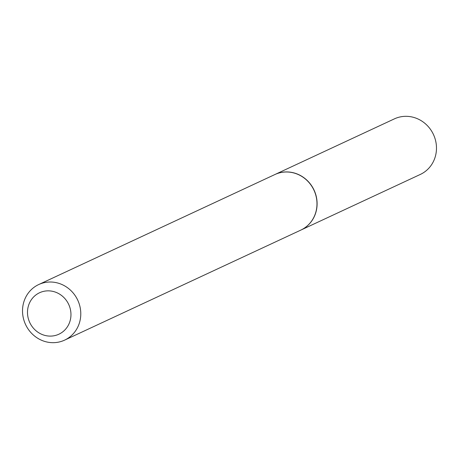 <?xml version="1.0" encoding="UTF-8"?>
<svg xmlns="http://www.w3.org/2000/svg" width="459" height="459" viewBox="0 0 459 459"><rect width="100%" height="100%" fill="white"/><g stroke="black" fill="none" stroke-linecap="round" stroke-linejoin="round"><path stroke-width="0.69" d="M300.857 230.085A30.661 28.791 -115 0 0 300.915 230.057L420.295 174.449A30.661 28.791 -115 0 0 436.05 142.892A30.661 28.791 -115 0 0 410.707 116.724A30.661 28.791 -115 0 0 394.401 118.864L275.021 174.472A30.661 28.791 -115 0 0 274.964 174.5M300.915 230.057A30.661 28.791 -115 0 0 316.67 198.5A30.661 28.791 -115 0 0 291.327 172.332A30.661 28.791 -115 0 0 275.021 174.472M64.599 340.136L300.794 230.114A30.661 28.791 -115 0 0 316.549 198.558A30.661 28.791 -115 0 0 291.207 172.389A30.661 28.791 -115 0 0 274.901 174.529L38.705 284.551A30.661 28.791 -115 0 0 22.95 316.108A30.661 28.791 -115 0 0 48.293 342.276A30.661 28.791 -115 0 0 64.599 340.136A30.661 28.791 -115 0 0 80.354 308.58A30.661 28.791 -115 0 0 55.011 282.417A30.661 28.791 -115 0 0 38.705 284.551M46.72 335.804A22.875 21.481 -115 0 0 70.818 317.163A22.875 21.481 -115 0 0 51.729 291.149A22.875 21.481 -115 0 0 27.638 309.791A22.875 21.481 -115 0 0 46.72 335.804"/></g></svg>
